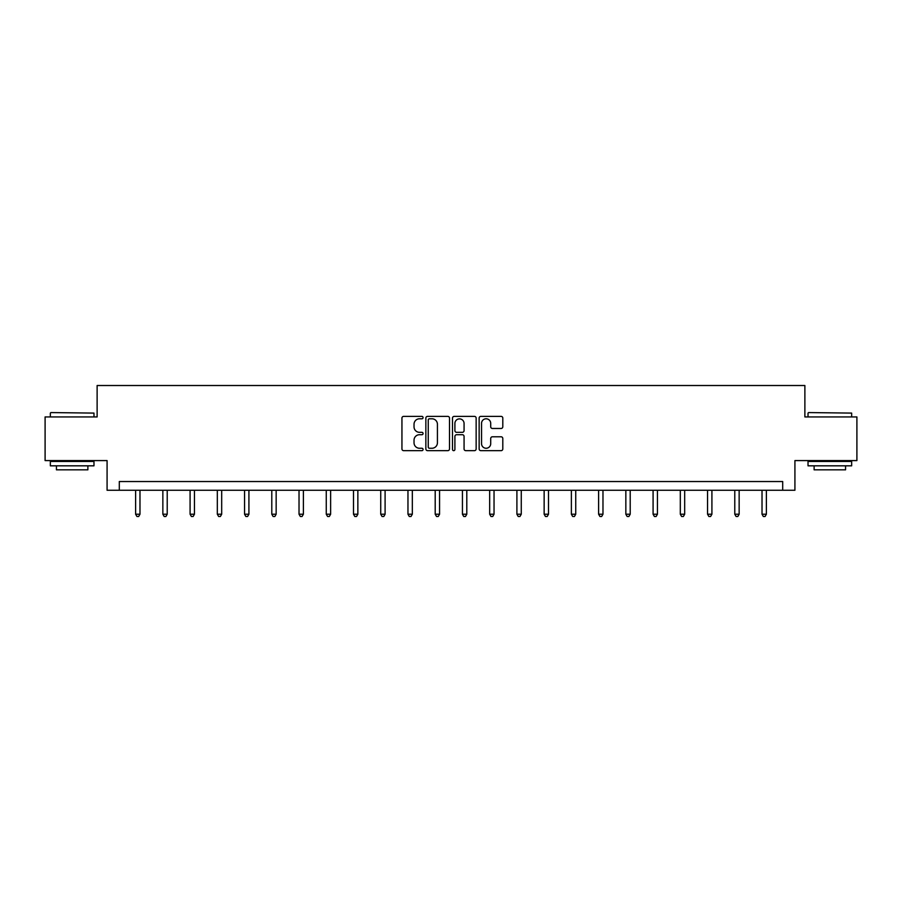 <?xml version="1.0" encoding="UTF-8"?>
<svg xmlns="http://www.w3.org/2000/svg" width="902" height="902" viewBox="0 0 902 902"><rect width="100%" height="100%" fill="white"/><g stroke="black" fill="none" stroke-linecap="round" stroke-linejoin="round"><path stroke-width="1.35" d="M423.072 417.592A1.195 1.195 0 0 0 421.865 416.386L403.656 416.386A1.714 1.714 0 0 0 401.942 418.1L401.942 448.948A1.714 1.714 0 0 0 403.656 450.662L421.865 450.662A1.195 1.195 0 0 0 423.072 449.467A1.195 1.195 0 0 0 421.865 448.26L419.509 448.26A5.48 5.48 0 0 1 414.029 442.781L414.029 440.21A5.48 5.48 0 0 1 419.509 434.719L421.865 434.719A1.195 1.195 0 0 0 423.072 433.524A1.195 1.195 0 0 0 421.865 432.329L419.509 432.329A5.48 5.48 0 0 1 414.029 426.838L414.029 424.267A5.48 5.48 0 0 1 419.509 418.787L421.865 418.787A1.195 1.195 0 0 0 423.072 417.592M501.084 428.473A1.714 1.714 0 0 0 502.797 426.759L502.797 418.1A1.714 1.714 0 0 0 501.084 416.386L480.856 416.386A1.714 1.714 0 0 0 479.142 418.1L479.142 448.948A1.714 1.714 0 0 0 480.856 450.662L501.084 450.662A1.714 1.714 0 0 0 502.797 448.948L502.797 438.496A1.714 1.714 0 0 0 501.084 436.782L492.424 436.782A1.714 1.714 0 0 0 490.711 438.496L490.711 443.683A4.589 4.589 0 0 1 486.133 448.26A4.589 4.589 0 0 1 481.544 443.683L481.544 423.376A4.589 4.589 0 0 1 486.133 418.787A4.589 4.589 0 0 1 490.711 423.376L490.711 426.759A1.714 1.714 0 0 0 492.424 428.473L501.084 428.473M782.699 490.26L794.921 490.26L794.921 460.584L856.9 460.584L856.9 416.938L804.877 416.938L804.877 385.515L97.123 385.515L97.123 416.938L45.1 416.938L45.1 460.584L107.079 460.584L107.079 490.26L782.699 490.26L782.699 481.533L119.301 481.533L119.301 490.26M449.5 418.1A1.714 1.714 0 0 0 447.787 416.386L427.571 416.386A1.714 1.714 0 0 0 425.857 418.1L425.857 448.948A1.714 1.714 0 0 0 427.571 450.662L447.787 450.662A1.714 1.714 0 0 0 449.5 448.948L449.5 418.1M454.213 416.386L474.429 416.386A1.714 1.714 0 0 1 476.143 418.1L476.143 448.948A1.714 1.714 0 0 1 474.429 450.662L465.782 450.662A1.714 1.714 0 0 1 464.068 448.948L464.068 436.433A1.714 1.714 0 0 0 462.354 434.719L456.615 434.719A1.714 1.714 0 0 0 454.901 436.433L454.901 449.467A1.195 1.195 0 0 1 453.695 450.662A1.195 1.195 0 0 1 452.5 449.467L452.5 418.1A1.714 1.714 0 0 1 454.213 416.386M429.453 418.787A1.195 1.195 0 0 0 428.247 419.982L428.247 447.065A1.195 1.195 0 0 0 429.453 448.26L431.934 448.26A5.48 5.48 0 0 0 437.425 442.781L437.425 424.267A5.48 5.48 0 0 0 431.934 418.787L429.453 418.787M464.068 423.455A4.589 4.589 0 0 0 459.479 418.878A4.589 4.589 0 0 0 454.901 423.455L454.901 430.615A1.714 1.714 0 0 0 456.615 432.329L462.354 432.329A1.714 1.714 0 0 0 464.068 430.615L464.068 423.455M135.616 490.26L135.616 514.219L139.979 514.219L139.979 490.26M139.979 514.219L138.671 516.485L136.935 516.485L135.616 514.219M50.862 412.575L93.977 413.093L50.862 412.575M72.16 465.827L50.343 465.827L50.343 461.452L93.977 461.452L93.977 465.827L72.16 465.827M87.877 465.827L87.877 469.841L56.443 469.841L56.443 465.827M808.542 412.575L851.657 413.093L808.542 412.575M829.84 465.827L808.023 465.827L808.023 461.452L851.657 461.452L851.657 465.827L829.84 465.827M845.557 465.827L845.557 469.841L814.123 469.841L814.123 465.827M162.856 490.26L162.856 514.219L167.22 514.219L167.22 490.26M167.22 514.219L165.912 516.485L164.164 516.485L162.856 514.219M190.085 490.26L190.085 514.219L194.449 514.219L194.449 490.26M194.449 514.219L193.141 516.485L191.393 516.485L190.085 514.219M217.326 490.26L217.326 514.219L221.689 514.219L221.689 490.26M221.689 514.219L220.381 516.485L218.634 516.485L217.326 514.219M244.555 490.26L244.555 514.219L248.918 514.219L248.918 490.26M248.918 514.219L247.61 516.485L245.863 516.485L244.555 514.219M271.795 490.26L271.795 514.219L276.159 514.219L276.159 490.26M276.159 514.219L274.851 516.485L273.103 516.485L271.795 514.219M299.024 490.26L299.024 514.219L303.388 514.219L303.388 490.26M303.388 514.219L302.08 516.485L300.332 516.485L299.024 514.219M326.265 490.26L326.265 514.219L330.628 514.219L330.628 490.26M330.628 514.219L329.32 516.485L327.573 516.485L326.265 514.219M353.494 490.26L353.494 514.219L357.857 514.219L357.857 490.26M357.857 514.219L356.549 516.485L354.802 516.485L353.494 514.219M380.734 490.26L380.734 514.219L385.098 514.219L385.098 490.26M385.098 514.219L383.79 516.485L382.042 516.485L380.734 514.219M407.963 490.26L407.963 514.219L412.327 514.219L412.327 490.26M412.327 514.219L411.019 516.485L409.271 516.485L407.963 514.219M435.204 490.26L435.204 514.219L439.567 514.219L439.567 490.26M439.567 514.219L438.259 516.485L436.512 516.485L435.204 514.219M462.433 490.26L462.433 514.219L466.796 514.219L466.796 490.26M466.796 514.219L465.488 516.485L463.741 516.485L462.433 514.219M489.673 490.26L489.673 514.219L494.037 514.219L494.037 490.26M494.037 514.219L492.729 516.485L490.981 516.485L489.673 514.219M516.902 490.26L516.902 514.219L521.266 514.219L521.266 490.26M521.266 514.219L519.958 516.485L518.21 516.485L516.902 514.219M544.143 490.26L544.143 514.219L548.506 514.219L548.506 490.26M548.506 514.219L547.198 516.485L545.451 516.485L544.143 514.219M571.372 490.26L571.372 514.219L575.735 514.219L575.735 490.26M575.735 514.219L574.427 516.485L572.68 516.485L571.372 514.219M598.612 490.26L598.612 514.219L602.976 514.219L602.976 490.26M602.976 514.219L601.668 516.485L599.92 516.485L598.612 514.219M625.841 490.26L625.841 514.219L630.205 514.219L630.205 490.26M630.205 514.219L628.897 516.485L627.149 516.485L625.841 514.219M653.082 490.26L653.082 514.219L657.445 514.219L657.445 490.26M657.445 514.219L656.137 516.485L654.39 516.485L653.082 514.219M680.311 490.26L680.311 514.219L684.674 514.219L684.674 490.26M684.674 514.219L683.366 516.485L681.619 516.485L680.311 514.219M707.551 490.26L707.551 514.219L711.915 514.219L711.915 490.26M711.915 514.219L710.607 516.485L708.859 516.485L707.551 514.219M734.78 490.26L734.78 514.219L739.144 514.219L739.144 490.26M739.144 514.219L737.836 516.485L736.088 516.485L734.78 514.219M762.021 490.26L762.021 514.219L766.384 514.219L766.384 490.26M766.384 514.219L765.065 516.485L763.329 516.485L762.021 514.219M50.343 416.938L50.343 413.093M60.287 461.452L60.287 460.584M84.033 461.452L84.033 460.584M93.977 416.938L93.977 413.093M808.023 416.938L808.023 413.093M817.967 461.452L817.967 460.584M841.713 461.452L841.713 460.584M851.657 416.938L851.657 413.093"/></g></svg>
